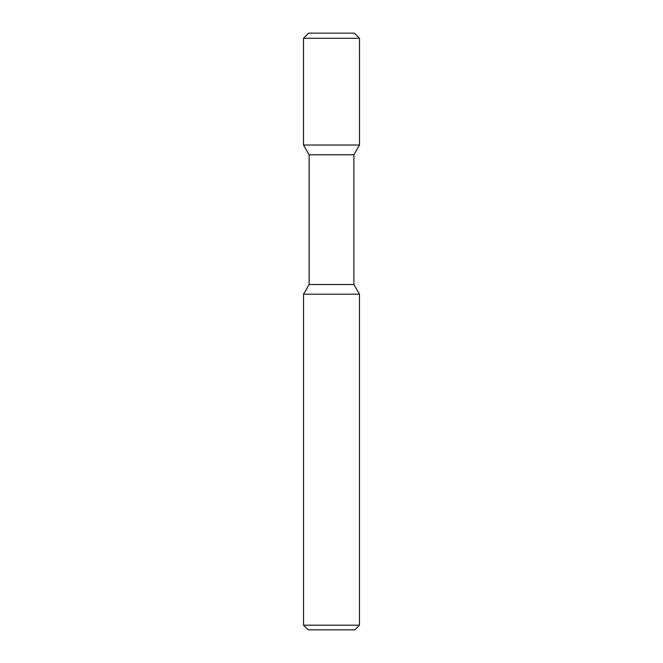 <?xml version="1.0" encoding="UTF-8"?>
<svg xmlns="http://www.w3.org/2000/svg" width="663" height="663" viewBox="0 0 663 663"><rect width="100%" height="100%" fill="white"/><g stroke="black" fill="none" stroke-linecap="round" stroke-linejoin="round"><path stroke-width="0.99" d="M309.124 154.786L309.124 284.518L353.876 284.518L353.876 154.786L309.124 154.786L303.488 145.031L359.503 145.031L359.503 38.28L303.497 38.28L308.618 33.15L354.382 33.15L359.503 38.28L354.382 33.15M309.124 284.518L303.53 294.206L359.47 294.206L353.876 284.518M354.813 629.85L359.47 625.184L303.53 625.184L303.53 294.206M308.196 629.85L354.804 629.85M303.497 145.031L303.497 38.28M353.876 154.786L359.512 145.031L359.503 38.28M359.47 625.184L359.47 294.206M308.187 629.85L303.53 625.184"/></g></svg>
